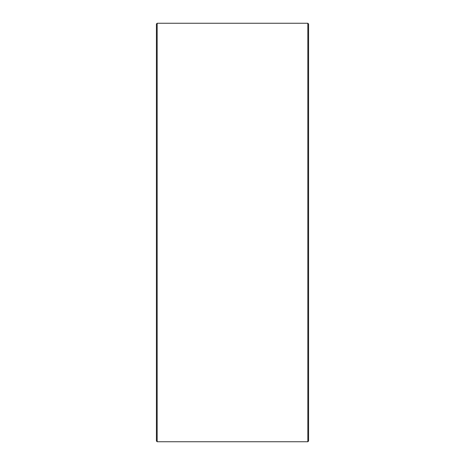 <?xml version="1.0" encoding="UTF-8"?>
<svg xmlns="http://www.w3.org/2000/svg" width="465" height="465" viewBox="0 0 465 465"><rect width="100%" height="100%" fill="white"/><g stroke="black" fill="none" stroke-linecap="round" stroke-linejoin="round"><path stroke-width="0.7" d="M156.409 440.989L156.409 24.011L157.17 23.25L157.17 441.75L156.409 440.989M307.83 23.25L308.591 24.011L308.591 440.989L307.83 441.75L307.83 23.25L157.17 23.25M307.83 441.75L157.17 441.75"/></g></svg>
